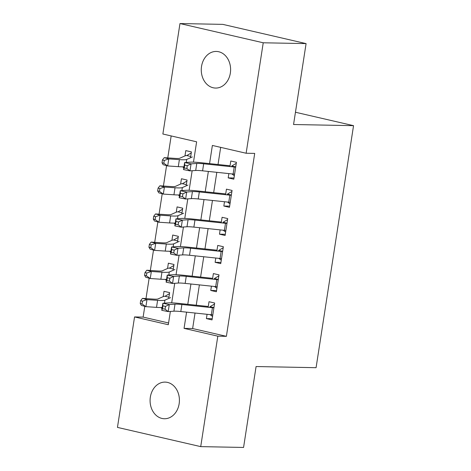 <?xml version="1.0" encoding="UTF-8"?>
<svg xmlns="http://www.w3.org/2000/svg" width="471" height="471" viewBox="0 0 471 471"><rect width="100%" height="100%" fill="white"/><g stroke="black" fill="none" stroke-linecap="round" stroke-linejoin="round"><path stroke-width="0.71" d="M230.343 73.082A18.316 14.666 91.1 0 1 215.588 88.065A18.316 14.666 91.1 0 1 201.535 66.423A18.316 14.666 91.1 0 1 216.289 51.439A18.316 14.666 91.1 0 1 230.343 73.082M179.151 403.753A18.316 14.666 91.1 0 1 164.397 418.743A18.316 14.666 91.1 0 1 150.349 397.1A18.316 14.666 91.1 0 1 165.097 382.111A18.316 14.666 91.1 0 1 179.151 403.753M193.481 162.136L196.625 141.806L162.872 134.011L179.975 23.55L222.824 24.374L306.085 43.603L293.557 124.515L353.544 125.663L316.076 367.692L256.089 366.538L243.566 447.45L200.717 446.626L117.456 427.397L134.553 316.936L168.306 324.731L170.367 311.443M144.791 306.344L143.125 317.101L134.553 316.936M171.173 135.925L167.77 157.891M166.575 165.633L163.413 186.039M162.218 193.775L159.057 214.181M157.862 221.918L154.7 242.324M153.505 250.06L150.343 270.466M149.148 278.202L145.986 298.608M228.853 173.593L228.188 177.891L233.816 179.186L236.43 162.301L230.802 161.005L229.942 166.557M224.496 201.735L223.831 206.033L229.459 207.328L232.073 190.443L226.445 189.148L225.585 194.7M220.14 229.877L219.474 234.175L225.103 235.471L227.717 218.585L222.088 217.29L221.229 222.842M215.783 258.02L215.117 262.318L220.746 263.613L223.36 246.727L217.732 245.432L216.872 250.984M211.426 286.162L210.761 290.46L216.389 291.761L219.003 274.87L213.375 273.574L212.515 279.126M162.083 308.217L161.4 308.205L161.506 307.516M168.736 298.449L169.637 292.621L164.014 291.319L163.19 296.618M166.44 280.074L165.757 280.062L165.863 279.374M173.093 270.307L173.993 264.478L168.371 263.177L167.546 268.476M170.796 251.932L170.113 251.92L170.219 251.231M177.449 242.165L178.35 236.336L172.727 235.035L171.903 240.334M175.153 223.79L174.47 223.778L174.576 223.089M181.806 214.022L182.707 208.194L177.084 206.893L176.26 212.191M179.51 195.648L178.827 195.636L178.933 194.947M186.163 185.88L187.064 180.046L181.441 178.75L180.617 184.049M143.125 317.101L168.583 322.982M162.059 308.358L161.4 308.205M166.416 280.216L165.757 280.062M170.773 252.073L170.113 251.92M175.13 223.931L174.47 223.778M179.486 195.789L178.827 195.636M190.52 157.738L191.42 151.903L185.798 150.608L184.973 155.907M183.843 167.647L183.184 167.493L183.29 166.805M195.029 313.038L192.633 328.534L226.386 336.335L254.705 153.405L246.133 153.246L212.38 145.445L209.566 163.614M220.675 147.364L218.026 164.503M216.813 172.327L213.669 192.645M212.456 200.469L209.312 220.787M208.1 228.612L204.956 248.929M203.743 256.754L200.599 277.072M199.386 284.896L196.242 305.22M207.069 314.304L206.404 318.602L212.032 319.903L214.646 303.018L209.018 301.717L208.158 307.269M353.544 125.663L295.458 112.245M306.085 43.603L263.236 42.784L246.133 153.246M179.975 23.55L263.236 42.784M226.386 336.335L217.814 336.17L200.717 446.626M186.575 312.143L184.061 328.369L217.814 336.17M208.359 171.432L205.209 191.756M204.002 199.574L200.852 219.898M199.645 227.717L196.495 248.04M195.288 255.859L192.139 276.183M190.932 284.001L187.782 304.325M171.697 302.847L174.723 283.301M176.054 274.705L179.08 255.158M180.411 246.563L183.437 227.016M184.767 218.42L187.794 198.874M189.124 190.278L192.15 170.732M192.633 328.534L184.061 328.369M212.215 318.714L206.404 318.602M183.867 167.505L183.184 167.493M216.572 290.572L210.761 290.46M220.928 262.429L215.117 262.318M225.285 234.287L219.474 234.175M229.642 206.145L223.831 206.033M233.999 178.003L228.188 177.891M210.537 306.35L214.488 304.042M212.556 316.5L210.095 314.628M212.804 314.893A10.015 1.001 -171.2 0 1 211.338 314.758L180.805 311.537A14.313 1.425 8.8 0 0 173.917 311.19L168.194 311.602L161.759 310.312L162.848 303.277L168.571 302.871A21.466 2.143 -171.2 0 1 178.898 303.389L208.282 306.486M213.893 307.857A10.015 1.001 -171.2 0 1 212.427 307.722L181.894 304.502A14.313 1.425 8.8 0 0 175.006 304.154L169.283 304.566L168.194 311.602L165.068 309.212L165.504 306.397L162.931 305.885L162.495 308.699L165.068 309.212M213.934 307.587L209.883 306.65M162.931 305.885L162.848 303.277L169.283 304.566L165.504 306.397M162.495 308.699L161.759 310.312M168.93 297.189L165.003 296.283L169.478 293.645M165.003 296.283A10.015 1.001 8.8 0 0 163.596 296.442L157.944 298.967A14.313 1.425 -171.2 0 1 153.069 299.085L142.454 298.367L146.987 299.615L157.602 300.339A21.466 2.143 8.8 0 0 164.915 300.157L170.567 297.631M142.477 301.157L140.664 300.657L140.228 303.477L142.042 303.972L142.477 301.157L146.987 299.615L145.898 306.65L156.513 307.375A21.466 2.143 8.8 0 0 162.195 307.486M142.042 303.972L145.898 306.65L141.365 305.402L140.228 303.477M140.664 300.657L142.454 298.367M214.894 278.208L218.844 275.9M216.913 288.358L214.452 286.486M217.16 286.751A10.015 1.001 -171.2 0 1 215.694 286.615L185.162 283.395A14.313 1.425 8.8 0 0 178.274 283.047L172.551 283.46L166.116 282.17L167.205 275.135L172.928 274.728A21.466 2.143 -171.2 0 1 183.254 275.247L212.639 278.343M218.25 279.715A10.015 1.001 -171.2 0 1 216.784 279.58L186.251 276.359A14.313 1.425 8.8 0 0 179.363 276.012L173.64 276.424L172.551 283.46L169.425 281.069L169.86 278.255L167.287 277.743L166.852 280.557L169.425 281.069M218.291 279.444L214.24 278.508M167.287 277.743L167.205 275.135L173.64 276.424L169.86 278.255M166.852 280.557L166.116 282.17M219.25 250.066L223.201 247.758M221.27 260.21L218.809 258.344M221.517 258.608A10.015 1.001 -171.2 0 1 220.051 258.473L189.519 255.253A14.313 1.425 8.8 0 0 182.63 254.905L176.908 255.317L170.473 254.028L171.562 246.992L177.284 246.586A21.466 2.143 -171.2 0 1 187.611 247.104L216.996 250.201M222.606 251.573A10.015 1.001 -171.2 0 1 221.14 251.437L190.608 248.217A14.313 1.425 8.8 0 0 183.719 247.87L177.997 248.282L176.908 255.317L173.781 252.927L174.217 250.113L171.644 249.601L171.209 252.415L173.781 252.927M222.648 251.302L218.597 250.366M171.644 249.601L171.562 246.992L177.997 248.282L174.217 250.113M171.209 252.415L170.473 254.028M223.607 221.923L227.558 219.616M225.627 232.068L223.166 230.201M225.874 230.466A10.015 1.001 -171.2 0 1 224.408 230.331L193.875 227.11A14.313 1.425 8.8 0 0 186.987 226.763L181.264 227.169L174.829 225.886L175.918 218.85L181.641 218.444A21.466 2.143 -171.2 0 1 191.968 218.962L221.352 222.059M226.963 223.431A10.015 1.001 -171.2 0 1 225.497 223.295L194.965 220.075A14.313 1.425 8.8 0 0 188.076 219.727L182.354 220.134L181.264 227.169L178.138 224.785L178.574 221.971L176.001 221.458L175.565 224.273L178.138 224.785M227.004 223.16L222.954 222.224M176.001 221.458L175.918 218.85L182.354 220.134L178.574 221.971M175.565 224.273L174.829 225.886M227.964 193.781L231.915 191.473M229.983 203.925L227.522 202.059M230.231 202.324A10.015 1.001 -171.2 0 1 228.765 202.189L198.232 198.968A14.313 1.425 8.8 0 0 191.344 198.621L185.621 199.027L179.186 197.743L180.275 190.708L185.998 190.302A21.466 2.143 -171.2 0 1 196.325 190.82L225.709 193.917M231.32 195.288A10.015 1.001 -171.2 0 1 229.854 195.153L199.321 191.933A14.313 1.425 8.8 0 0 192.433 191.585L186.71 191.991L185.621 199.027L182.495 196.643L182.931 193.828L180.358 193.316L179.922 196.13L182.495 196.643M231.361 195.018L227.31 194.081M180.358 193.316L180.275 190.708L186.71 191.991L182.931 193.828M179.922 196.13L179.186 197.743M173.287 269.047L169.36 268.14L173.834 265.503M169.36 268.14A10.015 1.001 8.8 0 0 167.953 268.299L162.301 270.825A14.313 1.425 -171.2 0 1 157.426 270.943L146.811 270.224L151.344 271.473L161.959 272.197A21.466 2.143 8.8 0 0 169.272 272.014L174.924 269.489M146.834 273.015L145.021 272.515L144.585 275.329L146.399 275.829L146.834 273.015L151.344 271.473L150.255 278.508L160.87 279.232A21.466 2.143 8.8 0 0 166.551 279.338M146.399 275.829L150.255 278.508L145.722 277.26L144.585 275.329M145.021 272.515L146.811 270.224M177.644 240.905L173.717 239.998L178.191 237.36M173.717 239.998A10.015 1.001 8.8 0 0 172.309 240.157L166.657 242.683A14.313 1.425 -171.2 0 1 161.783 242.8L151.167 242.082L155.701 243.33L166.316 244.049A21.466 2.143 8.8 0 0 173.628 243.872L179.28 241.346M151.191 244.873L149.378 244.372L148.942 247.187L150.755 247.687L151.191 244.873L155.701 243.33L154.612 250.366L165.227 251.084A21.466 2.143 8.8 0 0 170.908 251.196M150.755 247.687L154.612 250.366L150.078 249.118L148.942 247.187M149.378 244.372L151.167 242.082M182 212.762L178.073 211.856L182.548 209.218M178.073 211.856A10.015 1.001 8.8 0 0 176.666 212.015L171.014 214.54A14.313 1.425 -171.2 0 1 166.139 214.658L155.524 213.94L160.058 215.188L170.673 215.906A21.466 2.143 8.8 0 0 177.985 215.73L183.637 213.204M155.548 216.731L153.734 216.23L153.299 219.044L155.112 219.545L155.548 216.731L160.058 215.188L158.968 222.224L169.584 222.942A21.466 2.143 8.8 0 0 175.265 223.054M155.112 219.545L158.968 222.224L154.435 220.976L153.299 219.044M153.734 216.23L155.524 213.94M186.357 184.62L182.43 183.714L186.905 181.076M182.43 183.714A10.015 1.001 8.8 0 0 181.023 183.873L175.371 186.398A14.313 1.425 -171.2 0 1 170.496 186.516L159.881 185.798L164.414 187.046L175.029 187.764A21.466 2.143 8.8 0 0 182.342 187.588L187.994 185.062M159.905 188.588L158.091 188.088L157.655 190.902L159.469 191.403L159.905 188.588L164.414 187.046L163.325 194.081L173.94 194.8A21.466 2.143 8.8 0 0 179.622 194.912M159.469 191.403L163.325 194.081L158.792 192.833L157.655 190.902M158.091 188.088L159.881 185.798M232.321 165.639L236.271 163.331M234.34 175.783L231.879 173.917M234.587 174.182A10.015 1.001 -171.2 0 1 233.121 174.046L202.589 170.826A14.313 1.425 8.8 0 0 195.7 170.478L189.978 170.885L183.543 169.601L184.632 162.566L190.355 162.159A21.466 2.143 -171.2 0 1 200.681 162.678L230.066 165.774M235.677 167.146A10.015 1.001 -171.2 0 1 234.211 167.011L203.678 163.79A14.313 1.425 8.8 0 0 196.79 163.443L191.067 163.849L189.978 170.885L186.852 168.5L187.287 165.686L184.714 165.168L184.279 167.982L186.852 168.5M235.718 166.875L231.667 165.939M184.714 165.168L184.632 162.566L191.067 163.849L187.287 165.686M184.279 167.982L183.543 169.601M190.714 156.478L186.787 155.571L191.261 152.934M186.787 155.571A10.015 1.001 8.8 0 0 185.38 155.73L179.728 158.256A14.313 1.425 -171.2 0 1 174.853 158.374L164.238 157.655L168.771 158.904L179.386 159.622A21.466 2.143 8.8 0 0 186.699 159.445L192.351 156.92M164.261 160.446L162.448 159.946L162.012 162.76L163.826 163.26L164.261 160.446L168.771 158.904L167.682 165.939L178.297 166.657A21.466 2.143 8.8 0 0 183.978 166.769M163.826 163.26L167.682 165.939L163.149 164.691L162.012 162.76M162.448 159.946L164.238 157.655M180.805 311.537L181.894 304.502M173.917 311.19L175.006 304.154M211.338 314.758L212.427 307.722M157.602 300.339L156.513 307.375M164.915 300.157L164.45 303.165M185.162 283.395L186.251 276.359M178.274 283.047L179.363 276.012M215.694 286.615L216.784 279.58M189.519 255.253L190.608 248.217M182.63 254.905L183.719 247.87M220.051 258.473L221.14 251.437M193.875 227.11L194.965 220.075M186.987 226.763L188.076 219.727M224.408 230.331L225.497 223.295M198.232 198.968L199.321 191.933M191.344 198.621L192.433 191.585M228.765 202.189L229.854 195.153M161.959 272.197L160.87 279.232M169.272 272.014L168.806 275.023M166.316 244.049L165.227 251.084M173.628 243.872L173.163 246.881M170.673 215.906L169.584 222.942M177.985 215.73L177.52 218.738M175.029 187.764L173.94 194.8M182.342 187.588L181.877 190.596M202.589 170.826L203.678 163.79M195.7 170.478L196.79 163.443M233.121 174.046L234.211 167.011M179.386 159.622L178.297 166.657M186.699 159.445L186.233 162.454"/></g></svg>
